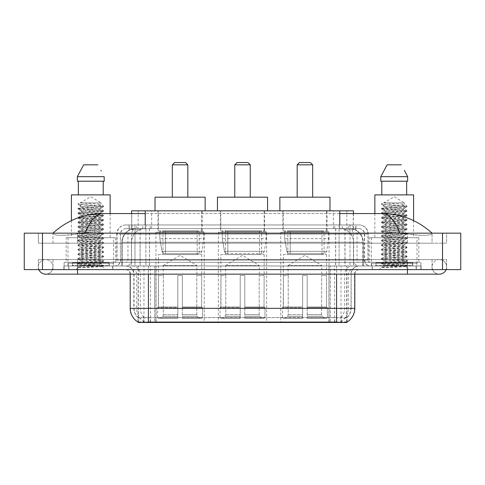 <?xml version="1.0" encoding="UTF-8"?>
<svg xmlns="http://www.w3.org/2000/svg" width="485" height="485" viewBox="0 0 485 485"><rect width="100%" height="100%" fill="white"/><g stroke="black" fill="none" stroke-linecap="round" stroke-linejoin="round"><path stroke-width="0.36" stroke-dasharray="2.42 1.82" d="M266.647 232.248L218.353 232.248L266.647 232.248L266.647 322.464L218.353 322.464L266.647 322.464M218.353 232.248L218.353 322.464M329.072 232.248L280.773 232.248L329.072 232.248L329.072 322.464L280.773 322.464L329.072 322.464M280.773 232.248L280.773 322.464M204.227 232.248L155.927 232.248L204.227 232.248L204.227 322.464L155.927 322.464L204.227 322.464M155.927 232.248L155.927 322.464M349.115 228.605L344.677 228.605L351.486 228.768C353.201 229.278 353.783 229.605 353.232 229.744L346.805 229.744L343.144 228.962L335.596 228.623L149.404 228.623L141.856 228.962L138.195 229.744L131.768 229.744L131.562 213.57M353.438 210.836L131.562 210.836M350.703 228.659A13.671 13.671 0 0 1 363.144 242.27L363.144 265.968L121.856 265.968L363.144 265.968M131.562 229.654L134.297 228.659L140.323 228.605L135.885 228.605M134.297 228.659A13.671 13.671 0 0 0 121.856 242.27L122.135 265.968M138.158 322.464L346.842 322.464M138.158 322.143L138.158 265.968L346.842 265.968L138.158 265.968M202.178 210.836L157.977 210.836L202.178 210.836L202.178 232.248L157.977 232.248L202.178 232.248M157.977 210.836L157.977 232.248M327.023 210.836L282.822 210.836L327.023 210.836L327.023 232.248L282.822 232.248L327.023 232.248M282.822 210.836L282.822 232.248M264.598 210.836L220.402 210.836L264.598 210.836L264.598 232.248L220.402 232.248L264.598 232.248M220.402 210.836L220.402 232.248M353.438 213.57L353.232 229.744L353.232 210.836M140.323 228.605L344.677 228.605M407.442 269.611L407.442 259.584L407.442 269.611L407.442 259.584L77.558 259.584L439.337 259.584A7.293 7.293 0 0 1 446.091 269.611A7.293 7.293 0 0 0 446.624 266.877A7.293 7.293 0 0 1 446.091 269.611A7.293 7.293 0 0 0 439.337 259.584A7.293 7.293 0 0 0 432.044 266.877A7.293 7.293 0 0 1 439.337 259.584L407.442 259.584L446.624 259.584L446.624 269.611L52.956 269.611L446.624 269.611L446.624 259.584L38.376 259.584L38.376 269.611L407.442 269.611L38.376 269.611L38.376 259.584L407.442 259.584L407.442 274.164L407.442 266.877L407.442 274.164L77.558 274.164L77.558 259.584L52.956 259.584L77.558 259.584L77.558 274.164L77.558 265.968L421.107 265.968L421.107 269.611L421.107 265.968L63.893 265.968L63.893 269.611L63.893 265.968L77.558 265.968L77.558 269.611L77.558 259.584L77.558 269.611M77.558 274.164L45.663 274.164A7.293 7.293 0 0 0 52.956 266.877A7.293 7.293 0 0 0 45.663 259.584A7.293 7.293 0 0 0 38.909 269.611A7.293 7.293 0 0 1 38.376 266.877A7.293 7.293 0 0 0 38.909 269.611M45.663 274.164A7.293 7.293 0 0 0 52.956 266.877A7.293 7.293 0 0 1 45.663 274.164A7.293 7.293 0 0 0 52.956 266.877A7.293 7.293 0 0 0 45.663 259.584A7.293 7.293 0 0 0 38.376 266.877M407.442 274.164L439.337 274.164A7.293 7.293 0 0 1 432.044 266.877A7.293 7.293 0 0 0 439.337 274.164A7.293 7.293 0 0 1 432.044 266.877M417.009 237.717L371.443 237.717L417.009 237.717L417.009 265.968L371.443 265.968L417.009 265.968M371.443 237.717L371.443 265.968M113.557 237.717L67.991 237.717L113.557 237.717L113.557 265.968L67.991 265.968L113.557 265.968M67.991 237.717L67.991 265.968M135.588 228.605L349.582 228.605L135.588 228.605A13.671 13.671 0 0 0 121.917 242.27L140.141 242.27L140.141 265.968L121.917 265.968L363.253 265.968L140.141 265.968M349.582 228.605A13.671 13.671 0 0 1 363.253 242.27L363.253 265.968M339.773 213.57L145.227 213.57M432.044 233.158C417.773 220.275 401.198 213.739 382.319 213.57L102.681 213.57C83.875 213.715 67.294 220.245 52.956 233.158L52.956 233.57C54.411 235.758 62.607 235.862 77.558 233.885L85.069 233.158L399.931 233.158L407.442 233.885C420.483 236.237 432.438 235.383 432.044 233.57L432.044 233.158L432.044 233.57C430.589 235.758 422.393 235.862 407.442 233.885L399.931 233.158L85.069 233.158L77.558 233.885C64.517 236.237 52.562 235.383 52.956 233.57L52.956 233.158M460.75 233.158L460.75 269.611L24.25 269.611L24.25 233.158L460.75 233.158M77.558 233.158L407.442 233.158L77.558 233.158L77.558 243.185L446.624 243.185L446.624 233.158L407.442 233.158L446.624 233.158L446.624 243.185L38.376 243.185L38.376 233.158L38.376 243.185L407.442 243.185L52.956 243.185L77.558 243.185L77.558 233.158M432.044 259.584L432.044 269.611L432.044 259.584M52.956 259.584L52.956 269.611L52.956 259.584M432.044 243.185L407.442 243.185L432.044 243.185L432.044 233.57L432.044 243.185M52.956 243.185L52.956 233.57L52.956 243.185M382.319 213.57C388.831 213.764 394.705 220.293 399.931 233.158M85.069 233.158C90.295 220.293 96.169 213.764 102.681 213.57M112.872 265.968L68.676 265.968L112.872 265.968L112.872 269.611L68.676 269.611L112.872 269.611M68.676 265.968L68.676 269.611M416.324 265.968L372.128 265.968L416.324 265.968L416.324 269.611L372.128 269.611L416.324 269.611M372.128 265.968L372.128 269.611M113.326 263.234L68.221 263.234L113.326 263.234L113.326 265.968L68.221 265.968L113.326 265.968M68.221 263.234L68.221 265.968M416.779 263.234L371.674 263.234L416.779 263.234L416.779 265.968L371.674 265.968L416.779 265.968M371.674 263.234L371.674 265.968M148.41 317.626L336.59 317.626C342.295 318.299 345.744 318.299 346.933 317.626A12.301 12.301 0 0 0 351.17 308.339L154.679 308.339L154.679 322.052C149.453 322.325 145.93 322.264 144.118 321.87L137.934 321.919L138.067 317.626C139.25 318.299 142.693 318.299 148.41 317.626L148.41 274.164L133.83 274.164L354.814 274.164A4.559 4.559 0 0 1 359.373 269.611L125.627 269.611L359.373 269.611M354.814 308.339L354.535 308.339A15.944 15.708 90 0 1 347.066 321.919L340.882 321.87C339.082 322.264 335.559 322.325 330.321 322.052L330.321 308.339L130.465 308.339A15.944 15.708 -90 0 0 137.934 321.919L138.067 322.095M347.066 321.919L347.066 317.36A12.301 12.113 90 0 0 350.946 308.339L351.17 274.164A8.203 8.203 0 0 1 359.373 265.968L125.627 265.968L359.373 265.968M138.067 317.626A12.301 12.301 0 0 1 133.83 308.339L133.83 274.164C133.345 269.187 130.611 266.453 125.627 265.968M375.772 265.968L412.68 265.968L375.772 265.968L375.772 263.234L412.68 263.234L375.772 263.234M412.68 265.968L412.68 263.234M72.32 265.968L109.228 265.968L72.32 265.968L72.32 263.234L109.228 263.234L72.32 263.234M109.228 265.968L109.228 263.234M420.883 265.968L64.117 265.968L420.883 265.968L420.883 269.611L64.117 269.611L420.883 269.611L420.883 262.318L64.117 262.318L420.883 262.318L420.883 265.968M330.321 322.052L154.679 322.052M347.066 317.36L340.882 317.287C339.082 317.875 335.565 317.966 330.321 317.56L154.679 317.56C149.447 317.966 145.924 317.875 144.118 317.287L137.934 317.366A12.301 12.113 -90 0 1 134.054 308.339L351.17 308.339L351.17 274.164L130.186 274.164L154.679 274.164L154.679 269.611M64.117 269.611L64.117 265.968L64.117 269.611M129.046 224.955L355.954 224.955L129.046 224.955L129.046 228.605L355.954 228.605L129.046 228.605M359.142 228.605L125.857 228.605L359.142 228.605A5.468 5.468 0 0 1 364.611 234.073L364.611 260.045L116.746 260.045A2.279 2.279 0 0 1 114.466 262.318L370.534 262.318L114.466 262.318M125.857 224.955L359.142 224.955L125.857 224.955A9.112 9.112 0 0 0 116.746 234.073L364.611 234.073L120.389 234.073L120.389 260.045A5.923 5.923 0 0 1 114.466 265.968L370.534 265.968L114.466 265.968M359.142 224.955A9.112 9.112 0 0 1 368.254 234.073L368.254 260.045L339.106 260.045L339.106 262.318M412.45 262.318L376.002 262.318L412.45 262.318L412.45 265.968L376.002 265.968L412.45 265.968M376.002 262.318L376.002 265.968M108.998 262.318L72.55 262.318L108.998 262.318L108.998 265.968L72.55 265.968L108.998 265.968M72.55 262.318L72.55 265.968M64.117 262.318L64.117 265.968L64.117 262.318M82.941 267.52L103.481 265.974L102.499 266.544L105.627 269.611L75.915 269.611L80.474 265.052C79.516 265.568 102.978 266.047 102.517 266.495C103.317 266.853 90.519 267.205 82.941 267.52L78.133 267.52C80.255 266.768 84.469 265.95 90.774 265.052L80.474 265.052C79.843 264.295 101.704 263.537 101.074 262.773C101.704 262.015 79.843 261.257 80.474 260.5C79.843 259.742 101.704 258.978 101.074 258.22C101.704 257.462 79.843 256.698 80.474 255.941C79.843 255.183 101.704 254.419 101.074 253.661C101.704 252.903 79.843 252.145 80.474 251.388C79.843 250.624 101.704 249.866 101.074 249.108C101.704 248.35 79.843 247.586 80.474 246.829C79.843 246.071 101.704 245.307 101.074 244.549C101.704 243.791 79.843 243.027 80.474 242.27C79.843 241.512 101.704 240.754 101.074 239.996C101.704 239.238 79.843 238.474 80.474 237.717C79.843 236.959 101.704 236.195 101.074 235.437C101.704 234.679 79.843 233.915 80.474 233.158C79.843 232.4 101.704 231.642 101.074 230.884C101.704 230.12 79.843 229.363 80.474 228.605C79.843 227.847 101.704 227.083 101.074 226.325C101.704 225.567 79.843 224.804 80.474 224.046C79.843 223.288 101.704 222.524 101.074 221.766C101.704 221.008 79.843 220.251 80.474 219.493C79.843 218.735 101.704 217.971 101.074 217.213C101.704 216.456 79.843 215.692 80.474 214.934C79.843 214.176 101.704 213.412 101.074 212.654C101.704 211.896 79.843 211.139 80.474 210.375C79.843 209.617 101.704 208.859 101.074 208.101C101.704 207.344 79.843 206.58 80.474 205.822L80.474 202.9L101.074 202.9L90.774 196.71L80.474 202.9L101.074 202.9L101.001 204.603L103.481 206.04L78.006 203.827L78.006 204.397L80.474 205.822L80.54 206.883L78.061 208.32L103.481 206.04M103.481 265.974L78.006 263.628L103.541 261.354L78.006 259.075L103.541 256.795L78.006 254.516L103.541 252.236L78.006 249.963L103.541 247.683L78.006 245.404L103.541 243.124L78.006 240.851L103.541 238.571L78.006 236.292L103.541 234.012L78.006 231.733L103.481 229.52L78.006 227.18L103.481 224.961L78.006 222.621L103.481 220.408L78.006 218.068L103.481 215.849L78.006 213.509L103.481 211.296L78.006 208.956L103.481 206.737L101.001 208.18L101.074 209.241L103.481 210.599L78.061 208.32M103.481 211.296L101.074 212.654L101.074 213.794C101.704 213.036 79.843 212.272 80.474 211.515C79.843 210.757 101.704 209.999 101.074 209.241C101.704 208.483 79.843 207.719 80.474 206.962C79.843 206.204 101.704 205.44 101.074 204.682C101.614 204.094 88.094 203.476 82.723 202.9L80.474 202.403L78.006 203.827M103.481 206.737L78.061 204.458L80.474 205.822M103.481 215.849L101.074 217.213L101.074 218.353C101.704 217.595 79.843 216.831 80.474 216.074C79.843 215.316 101.704 214.552 101.074 213.794L103.481 215.158L78.006 212.939L103.481 210.599M78.061 209.017L80.54 210.46L80.474 211.515L78.061 212.879M103.481 220.408L101.074 221.766L101.074 222.906C101.704 222.148 79.843 221.39 80.474 220.626C79.843 219.869 101.704 219.111 101.074 218.353L103.481 219.711L78.006 217.498L103.481 215.158M78.061 213.576L80.54 215.013L80.474 216.074L78.061 217.432M103.481 224.961L101.074 226.325L101.074 227.465C101.704 226.707 79.843 225.943 80.474 225.185C79.843 224.428 101.704 223.664 101.074 222.906L103.481 224.27L78.006 222.051L103.481 219.711M78.061 218.129L80.54 219.572L80.474 220.626L78.061 221.991M103.481 229.52L101.074 230.884L101.074 232.018C101.704 231.26 79.843 230.502 80.474 229.744C79.843 228.987 101.704 228.223 101.074 227.465L103.481 228.823L78.006 226.61L103.481 224.27M78.061 222.688L80.54 224.125L80.474 225.185L78.061 226.55M103.481 234.079L101.074 235.437L101.074 236.577C101.704 235.819 79.843 235.055 80.474 234.297C79.843 233.54 101.704 232.776 101.074 232.018L103.481 233.382L78.006 231.163L103.481 228.823M78.061 227.241L80.54 228.684L80.474 229.744L78.061 231.102M103.481 238.632L101.074 239.996L101.074 241.136C101.704 240.372 79.843 239.614 80.474 238.856C79.843 238.099 101.704 237.335 101.074 236.577L103.481 237.935L78.006 235.722L103.481 233.382M78.061 231.8L80.54 233.237L80.474 234.297L78.061 235.661M103.481 243.191L101.074 244.549L101.074 245.689C101.704 244.931 79.843 244.167 80.474 243.409C79.843 242.652 101.704 241.894 101.074 241.136L103.481 242.494L78.006 240.281L103.481 237.935M78.061 236.353L80.54 237.795L80.474 238.856L78.061 240.214M103.481 247.744L101.074 249.108L101.074 250.248C101.704 249.49 79.843 248.726 80.474 247.968C79.843 247.211 101.704 246.447 101.074 245.689L103.481 247.053L78.006 244.834L103.481 242.494M78.061 240.912L80.54 242.348L80.474 243.409L78.061 244.773M103.481 252.303L101.074 253.661L101.074 254.801C101.704 254.043 79.843 253.285 80.474 252.521C79.843 251.763 101.704 251.006 101.074 250.248L103.481 251.606L78.006 249.393L103.481 247.053M78.061 245.471L80.54 246.907L80.474 247.968L78.061 249.326M103.481 256.856L101.074 258.22L101.074 259.36C101.704 258.602 79.843 257.838 80.474 257.08C79.843 256.322 101.704 255.559 101.074 254.801L103.481 256.165L78.006 253.946L103.481 251.606M78.061 250.024L80.54 251.466L80.474 252.521L78.061 253.885M103.481 261.415L101.074 262.773L101.074 263.913C101.704 263.155 79.843 262.397 80.474 261.639C79.843 260.881 101.704 260.118 101.074 259.36L103.481 260.718L78.006 258.505L103.481 256.165M78.061 254.583L80.54 256.019L80.474 257.08L78.061 258.438M90.774 265.052C97.03 264.677 100.462 264.295 101.074 263.913L103.481 265.277L78.006 263.058L103.481 260.718M78.061 259.135L80.54 260.578L80.474 261.639L78.061 262.997M68.9 265.968L112.641 265.968L68.9 265.968L68.9 269.611L112.641 269.611L68.9 269.611M112.641 265.968L112.641 269.611M109.452 265.968L72.089 265.968L109.452 265.968A0.455 0.455 0 0 1 108.998 265.507L72.55 265.507L108.998 265.507L108.998 262.773A0.455 0.455 0 0 1 109.452 262.318L72.089 262.318L109.452 262.318M72.089 265.968A0.455 0.455 0 0 0 72.55 265.507L72.55 262.773A0.455 0.455 0 0 0 72.089 262.318M66.166 237.717L115.375 237.717L66.166 237.717L66.166 262.318L115.375 262.318L66.166 262.318M115.375 237.717L115.375 262.318M71.41 220.614L71.41 237.717L110.137 237.717L71.41 237.717M110.137 213.57L110.137 237.717M75.915 269.611L105.627 269.611M80.474 265.052L78.061 263.694M78.346 181.214L104.196 181.214L103.202 181.214L104.196 181.214L104.196 176.661L77.351 176.661L77.351 181.214L78.346 181.214L78.346 194.885L103.202 194.885L78.346 194.885M83.656 164.815L97.885 164.815M100.953 170.344L101.316 171.035M71.41 194.885L110.137 194.885M78.133 267.52L103.481 265.277M80.474 202.9L80.474 202.403M386.399 267.52L406.939 265.974L405.951 266.544L409.085 269.611L379.373 269.611L383.926 265.052C382.968 265.568 406.436 266.047 405.969 266.495C406.769 266.853 393.972 267.205 386.399 267.52L381.586 267.52C383.708 266.768 387.921 265.95 394.226 265.052L383.926 265.052C383.296 264.295 405.157 263.537 404.526 262.773C405.157 262.015 383.296 261.257 383.926 260.5C383.296 259.742 405.157 258.978 404.526 258.22C405.157 257.462 383.296 256.698 383.926 255.941C383.296 255.183 405.157 254.419 404.526 253.661C405.157 252.903 383.296 252.145 383.926 251.388C383.296 250.624 405.157 249.866 404.526 249.108C405.157 248.35 383.296 247.586 383.926 246.829C383.296 246.071 405.157 245.307 404.526 244.549C405.157 243.791 383.296 243.027 383.926 242.27C383.296 241.512 405.157 240.754 404.526 239.996C405.157 239.238 383.296 238.474 383.926 237.717C383.296 236.959 405.157 236.195 404.526 235.437C405.157 234.679 383.296 233.915 383.926 233.158C383.296 232.4 405.157 231.642 404.526 230.884C405.157 230.12 383.296 229.363 383.926 228.605C383.296 227.847 405.157 227.083 404.526 226.325C405.157 225.567 383.296 224.804 383.926 224.046C383.296 223.288 405.157 222.524 404.526 221.766C405.157 221.008 383.296 220.251 383.926 219.493C383.296 218.735 405.157 217.971 404.526 217.213C405.157 216.456 383.296 215.692 383.926 214.934C383.296 214.176 405.157 213.412 404.526 212.654C405.157 211.896 383.296 211.139 383.926 210.375C383.296 209.617 405.157 208.859 404.526 208.101C405.157 207.344 383.296 206.58 383.926 205.822L383.926 202.9L404.526 202.9L394.226 196.71L383.926 202.9L404.526 202.9L404.46 204.603L406.939 206.04L381.459 203.827L381.459 204.397L383.926 205.822L383.999 206.883L381.519 208.32L406.939 206.04M406.939 265.974L381.459 263.628L406.994 261.354L381.459 259.075L406.994 256.795L381.459 254.516L406.994 252.236L381.459 249.963L406.994 247.683L381.459 245.404L406.994 243.124L381.459 240.851L406.994 238.571L381.459 236.292L406.939 234.079L381.459 231.733L406.939 229.52L381.459 227.18L406.939 224.961L381.459 222.621L406.939 220.408L381.459 218.068L406.939 215.849L381.459 213.509L406.939 211.296L381.459 208.956L406.939 206.737L404.46 208.18L404.526 209.241L406.939 210.599L381.519 208.32M406.939 211.296L404.526 212.654L404.526 213.794C405.157 213.036 383.296 212.272 383.926 211.515C383.296 210.757 405.157 209.999 404.526 209.241C405.157 208.483 383.296 207.719 383.926 206.962C383.296 206.204 405.157 205.44 404.526 204.682C405.072 204.094 391.547 203.476 386.181 202.9L383.926 202.403L381.459 203.827M406.939 206.737L381.519 204.458L383.926 205.822M406.939 215.849L404.526 217.213L404.526 218.353C405.157 217.595 383.296 216.831 383.926 216.074C383.296 215.316 405.157 214.552 404.526 213.794L406.939 215.158L381.459 212.939L406.939 210.599M381.519 209.017L383.999 210.46L383.926 211.515L381.519 212.879M406.939 220.408L404.526 221.766L404.526 222.906C405.157 222.148 383.296 221.39 383.926 220.626C383.296 219.869 405.157 219.111 404.526 218.353L406.939 219.711L381.459 217.498L406.939 215.158M381.519 213.576L383.999 215.013L383.926 216.074L381.519 217.432M406.939 224.961L404.526 226.325L404.526 227.465C405.157 226.707 383.296 225.943 383.926 225.185C383.296 224.428 405.157 223.664 404.526 222.906L406.939 224.27L381.459 222.051L406.939 219.711M381.519 218.129L383.999 219.572L383.926 220.626L381.519 221.991M406.939 229.52L404.526 230.884L404.526 232.018C405.157 231.26 383.296 230.502 383.926 229.744C383.296 228.987 405.157 228.223 404.526 227.465L406.939 228.823L381.459 226.61L406.939 224.27M381.519 222.688L383.999 224.125L383.926 225.185L381.519 226.55M406.939 234.079L404.526 235.437L404.526 236.577C405.157 235.819 383.296 235.055 383.926 234.297C383.296 233.54 405.157 232.776 404.526 232.018L406.939 233.382L381.459 231.163L406.939 228.823M381.519 227.241L383.999 228.684L383.926 229.744L381.519 231.102M406.939 238.632L404.526 239.996L404.526 241.136C405.157 240.372 383.296 239.614 383.926 238.856C383.296 238.099 405.157 237.335 404.526 236.577L406.939 237.935L381.459 235.722L406.939 233.382M381.519 231.8L383.999 233.237L383.926 234.297L381.519 235.661M406.939 243.191L404.526 244.549L404.526 245.689C405.157 244.931 383.296 244.167 383.926 243.409C383.296 242.652 405.157 241.894 404.526 241.136L406.939 242.494L381.459 240.281L406.939 237.935M381.519 236.353L383.999 237.795L383.926 238.856L381.519 240.214M406.939 247.744L404.526 249.108L404.526 250.248C405.157 249.49 383.296 248.726 383.926 247.968C383.296 247.211 405.157 246.447 404.526 245.689L406.939 247.053L381.459 244.834L406.939 242.494M381.519 240.912L383.999 242.348L383.926 243.409L381.519 244.773M406.939 252.303L404.526 253.661L404.526 254.801C405.157 254.043 383.296 253.285 383.926 252.521C383.296 251.763 405.157 251.006 404.526 250.248L406.939 251.606L381.459 249.393L406.939 247.053M381.519 245.471L383.999 246.907L383.926 247.968L381.519 249.326M406.939 256.856L404.526 258.22L404.526 259.36C405.157 258.602 383.296 257.838 383.926 257.08C383.296 256.322 405.157 255.559 404.526 254.801L406.939 256.165L381.459 253.946L406.939 251.606M381.519 250.024L383.999 251.466L383.926 252.521L381.519 253.885M406.939 261.415L404.526 262.773L404.526 263.913C405.157 263.155 383.296 262.397 383.926 261.639C383.296 260.881 405.157 260.118 404.526 259.36L406.939 260.718L381.459 258.505L406.939 256.165M381.519 254.583L383.999 256.019L383.926 257.08L381.519 258.438M394.226 265.052C400.483 264.677 403.914 264.295 404.526 263.913L406.939 265.277L381.459 263.058L406.939 260.718M381.519 259.135L383.999 260.578L383.926 261.639L381.519 262.997M372.359 265.968L416.1 265.968L372.359 265.968L372.359 269.611L416.1 269.611L372.359 269.611M416.1 265.968L416.1 269.611M412.911 265.968L375.548 265.968L412.911 265.968A0.455 0.455 0 0 1 412.45 265.507L376.002 265.507L412.45 265.507L412.45 262.773A0.455 0.455 0 0 1 412.911 262.318L375.548 262.318L412.911 262.318M375.548 265.968A0.455 0.455 0 0 0 376.002 265.507L376.002 262.773A0.455 0.455 0 0 0 375.548 262.318M369.625 237.717L418.834 237.717L369.625 237.717L369.625 262.318L418.834 262.318L369.625 262.318M418.834 237.717L418.834 262.318M374.863 213.57L374.863 237.717L413.59 237.717L374.863 237.717M413.59 220.614L413.59 237.717M379.373 269.611L409.085 269.611M383.926 265.052L381.519 263.694M381.798 181.214L406.654 181.214L406.654 194.885L381.798 194.885L406.654 194.885L381.798 194.885L381.798 181.214L380.804 181.214L407.649 181.214L380.804 181.214L380.804 176.661L407.649 176.661M387.115 164.815L401.344 164.815M404.411 170.344L404.769 171.035M381.798 194.885L406.654 194.885M374.863 194.885L413.59 194.885M406.654 181.214L407.649 181.214M381.586 267.52L406.939 265.277M383.926 202.9L383.926 202.403M172.333 197.165L187.822 197.165L172.333 197.165M163.221 275.535L163.221 265.507L196.934 265.507L180.081 255.383L163.221 265.507L196.934 265.507L196.934 275.535M196.783 314.686L196.783 275.535L196.783 314.686L197.456 316.299L199.535 318.366L182.354 318.366L201.645 318.366L182.354 318.366L182.354 317.451L202.56 317.451L182.354 317.451L182.354 307.702L202.56 307.702L182.354 307.702L182.354 306.975L201.827 306.975L182.354 306.975L182.354 318.366L201.645 318.366L202.56 317.451L202.56 307.702L201.602 306.975L201.718 275.535L201.602 306.975L202.56 307.702L202.56 317.451L201.645 318.366L199.535 318.366L197.456 316.299L196.783 314.686L182.354 314.686L182.354 318.366L182.354 275.535L182.354 314.686L196.783 314.686M177.801 275.535L182.354 275.535L177.801 275.535L177.801 306.975L158.553 306.975L177.801 306.975L177.801 275.535L177.801 314.686L177.801 275.535L182.354 275.535L182.354 306.975L182.354 275.535L177.801 275.535M163.372 275.535L163.372 314.686L162.699 316.299L160.62 318.366L177.801 318.366L177.801 314.686L177.801 318.366L158.51 318.366L177.801 318.366L177.801 317.451L177.801 318.366L158.51 318.366L157.595 317.451L177.801 317.451L157.595 317.451L157.595 307.702L177.801 307.702L177.801 317.451L177.801 307.702L157.595 307.702L158.328 306.975L177.801 306.975L177.801 307.702L177.801 306.975L158.328 306.975L158.553 275.535L158.553 306.975L157.595 307.702L157.595 317.451L158.51 318.366L160.62 318.366L162.699 316.299L163.372 314.686L163.372 275.535L158.437 275.535L163.372 275.535M158.437 254.576L201.718 254.576L158.437 254.576L158.437 275.535M201.718 254.576L201.718 275.535M162.99 230.884L197.165 230.884L162.99 230.884L162.99 254.576L197.165 254.576L162.99 254.576M197.165 230.884L197.165 254.576M158.437 210.836L201.718 210.836L158.437 210.836L158.437 230.884L201.718 230.884L158.437 230.884M201.718 210.836L201.718 230.884M205.137 210.836L155.018 210.836L205.137 210.836M155.018 197.165L205.137 197.165M201.602 275.535L196.783 275.535L201.602 275.535M172.333 164.815L187.822 164.815M174.612 162.536L185.543 162.536M203.773 231.339L159.832 231.339L203.773 231.339L203.773 238.626L159.832 238.626L159.832 231.339L159.832 238.626L162.026 251.321C162.566 252.885 163.7 253.667 165.415 253.661L199.214 253.661L165.415 253.661L165.421 231.339L165.415 253.661C163.706 253.673 162.572 252.891 162.026 251.321L159.832 238.626L203.773 238.626L201.924 251.321L162.026 251.321L201.924 251.321C200.748 253.297 199.844 254.073 199.22 253.661L199.214 231.339L165.421 231.339L199.214 231.339M234.752 197.165L250.248 197.165L234.752 197.165M225.64 275.535L225.64 265.507L259.36 265.507L242.5 255.383L225.64 265.507L259.36 265.507L259.36 275.535M259.202 314.686L259.202 275.535L259.202 314.686L259.875 316.299L261.961 318.366L244.779 318.366L264.07 318.366L244.779 318.366L244.779 317.451L264.986 317.451L244.779 317.451L244.779 307.702L264.986 307.702L244.779 307.702L244.779 306.975L264.252 306.975L244.779 306.975L244.779 318.366L264.07 318.366L264.986 317.451L264.986 307.702L264.022 306.975L264.143 275.535L264.022 306.975L264.986 307.702L264.986 317.451L264.07 318.366L261.961 318.366L259.875 316.299L259.202 314.686L244.779 314.686L244.779 318.366L244.779 275.535L244.779 314.686L259.202 314.686M240.22 275.535L244.779 275.535L240.22 275.535L240.22 306.975L220.978 306.975L240.22 306.975L240.22 275.535L240.22 314.686L240.22 275.535L244.779 275.535L244.779 306.975L244.779 275.535L240.22 275.535M225.798 275.535L225.798 314.686L225.125 316.299L223.039 318.366L240.22 318.366L240.22 314.686L240.22 318.366L220.93 318.366L240.22 318.366L240.22 317.451L240.22 318.366L220.93 318.366L220.014 317.451L240.22 317.451L220.014 317.451L220.014 307.702L240.22 307.702L240.22 317.451L240.22 307.702L220.014 307.702L220.748 306.975L240.22 306.975L240.22 307.702L240.22 306.975L220.748 306.975L220.978 275.535L220.978 306.975L220.014 307.702L220.014 317.451L220.93 318.366L223.039 318.366L225.125 316.299L225.798 314.686L225.798 275.535L220.857 275.535L225.798 275.535M220.857 254.576L264.143 254.576L220.857 254.576L220.857 275.535M264.143 254.576L264.143 275.535M225.416 230.884L259.584 230.884L225.416 230.884L225.416 254.576L259.584 254.576L225.416 254.576M259.584 230.884L259.584 254.576M220.857 210.836L264.143 210.836L220.857 210.836L220.857 230.884L264.143 230.884L220.857 230.884M264.143 210.836L264.143 230.884M267.562 210.836L217.438 210.836L267.562 210.836M217.438 197.165L267.562 197.165M264.022 275.535L259.202 275.535L264.022 275.535M234.752 164.815L250.248 164.815M237.032 162.536L247.968 162.536M266.192 231.339L222.251 231.339L266.192 231.339L266.192 238.626L222.251 238.626L222.251 231.339L222.251 238.626L224.446 251.321C224.991 252.885 226.119 253.667 227.841 253.661L261.639 253.661L227.841 253.661L227.841 231.339L227.841 253.661C226.125 253.673 224.998 252.891 224.446 251.321L222.251 238.626L266.192 238.626L264.349 251.321L224.446 251.321L264.349 251.321C263.167 253.297 262.27 254.073 261.639 253.661L261.639 231.339L227.841 231.339L261.639 231.339M297.178 197.165L312.667 197.165L297.178 197.165M288.066 275.535L288.066 265.507L321.779 265.507L304.919 255.383L288.066 265.507L321.779 265.507L321.779 275.535M321.628 314.686L321.628 275.535L321.628 314.686L322.301 316.299L324.38 318.366L307.199 318.366L326.49 318.366L307.199 318.366L307.199 317.451L327.405 317.451L307.199 317.451L307.199 307.702L327.405 307.702L307.199 307.702L307.199 306.975L326.672 306.975L307.199 306.975L307.199 318.366L326.49 318.366L327.405 317.451L327.405 307.702L326.447 306.975L326.563 275.535L326.447 306.975L327.405 307.702L327.405 317.451L326.49 318.366L324.38 318.366L322.301 316.299L321.628 314.686L307.199 314.686L307.199 318.366L307.199 275.535L307.199 314.686L321.628 314.686M302.646 275.535L307.199 275.535L302.646 275.535L302.646 306.975L283.398 306.975L302.646 306.975L302.646 275.535L302.646 314.686L302.646 275.535L307.199 275.535L307.199 306.975L307.199 275.535L302.646 275.535M288.217 275.535L288.217 314.686L287.544 316.299L285.465 318.366L302.646 318.366L302.646 314.686L302.646 318.366L283.355 318.366L302.646 318.366L302.646 317.451L302.646 318.366L283.355 318.366L282.44 317.451L302.646 317.451L282.44 317.451L282.44 307.702L302.646 307.702L302.646 317.451L302.646 307.702L282.44 307.702L283.173 306.975L302.646 306.975L302.646 307.702L302.646 306.975L283.173 306.975L283.398 275.535L283.398 306.975L282.44 307.702L282.44 317.451L283.355 318.366L285.465 318.366L287.544 316.299L288.217 314.686L288.217 275.535L283.282 275.535L288.217 275.535M283.282 254.576L326.563 254.576L283.282 254.576L283.282 275.535M326.563 254.576L326.563 275.535M287.835 230.884L322.01 230.884L287.835 230.884L287.835 254.576L322.01 254.576L287.835 254.576M322.01 230.884L322.01 254.576M283.282 210.836L326.563 210.836L283.282 210.836L283.282 230.884L326.563 230.884L283.282 230.884M326.563 210.836L326.563 230.884M329.982 210.836L279.863 210.836L329.982 210.836M279.863 197.165L329.982 197.165M326.447 275.535L321.628 275.535L326.447 275.535M297.178 164.815L312.667 164.815M299.457 162.536L310.388 162.536M328.618 231.339L284.671 231.339L328.618 231.339L328.618 238.626L284.671 238.626L284.671 231.339L284.671 238.626L286.871 251.321C287.411 252.885 288.545 253.667 290.26 253.661L324.059 253.661L290.26 253.661L290.266 231.339L290.26 253.661C288.545 253.673 287.417 252.891 286.871 251.321L284.671 238.626L328.618 238.626L326.769 251.321L286.871 251.321L326.769 251.321C325.593 253.297 324.689 254.073 324.065 253.661L324.059 231.339L290.266 231.339L324.059 231.339M165.415 253.661L199.22 253.661L165.415 253.661M290.26 253.661L324.065 253.661L290.26 253.661M131.768 229.744L131.768 210.836M133.514 228.768A13.671 13.459 -90 0 0 122.135 242.27L363.144 242.27L344.92 242.27L344.92 265.968M362.865 265.968L362.865 242.27A13.671 13.459 90 0 0 351.486 228.768M140.08 228.605L140.08 242.27L121.856 242.27L121.856 265.968M138.346 322.464L138.346 265.968M335.596 228.623L335.596 265.968M343.144 228.962A13.671 13.459 90 0 1 353.547 242.27L353.547 265.968M149.404 228.623L149.404 265.968M141.856 228.962A13.671 13.459 -90 0 0 131.453 242.27L131.453 265.968M344.92 228.605L344.92 242.27L140.08 242.27L140.08 265.968M156.085 322.464L156.085 265.968M143.972 322.464L143.972 265.968M328.915 322.464L328.915 265.968M341.028 322.464L341.028 265.968M346.654 322.464L346.654 265.968M334.541 322.016L334.541 265.968M150.459 322.016L150.459 265.968M145.227 228.635L145.227 224.955M138.195 229.744L138.195 210.836M151.653 228.635L151.653 210.836M333.347 228.635L333.347 210.836M346.805 229.744L346.805 210.836M339.773 228.635L339.773 224.955M135.654 228.605A13.671 13.459 -90 0 0 122.196 242.27L121.917 265.968M345.023 228.605L345.023 242.27L363.253 242.27L362.974 265.968M140.141 228.605L140.141 242.27L345.023 242.27L345.023 265.968M442.526 233.158L442.526 269.611M42.474 233.158L42.474 269.611M407.442 243.185L407.442 233.158L407.442 243.185M77.558 243.185L77.558 233.885L77.558 243.185M349.515 228.605A13.671 13.459 -90 0 1 362.974 242.27L353.656 242.27L353.656 265.968M340.191 228.605A13.671 13.459 90 0 1 353.656 242.27L335.705 242.27L335.705 265.968M335.705 228.605L335.705 242.27L149.465 242.27L149.465 265.968M149.465 228.605L149.465 242.27L131.514 242.27L131.514 265.968M144.973 228.605A13.671 13.459 90 0 0 131.514 242.27L122.196 242.27L122.196 265.968M150.235 322.016L150.235 317.511M340.882 321.87A15.944 15.708 90 0 0 348.272 308.339L330.321 308.339L330.321 274.164L350.946 274.164A8.203 8.075 -90 0 1 359.027 265.968M336.59 269.611L336.59 274.164L148.41 274.164L148.41 269.611M354.814 274.164L336.59 274.164L336.59 317.626M125.973 269.611A4.559 4.486 90 0 1 130.465 274.164L130.186 308.339M132.241 269.611A4.559 4.486 90 0 1 136.728 274.164L136.728 308.339A15.944 15.708 -90 0 0 144.118 321.87M359.027 269.611A4.559 4.486 -90 0 0 354.535 274.164L354.535 308.339L348.272 308.339L348.272 274.164A4.559 4.486 -90 0 1 352.759 269.611M144.118 317.287A12.301 12.113 -90 0 1 140.317 308.339L154.679 308.339L154.679 317.56M330.321 317.56L330.321 269.611M340.882 317.287A12.301 12.113 90 0 0 344.683 308.339L344.683 274.164A8.203 8.075 -90 0 1 352.759 265.968M132.241 265.968A8.203 8.075 90 0 1 140.317 274.164L140.317 308.339L134.054 308.339L134.054 274.164A8.203 8.075 90 0 0 125.973 265.968M407.212 269.611L407.212 265.968L407.212 269.611M77.788 269.611L77.788 265.968L77.788 269.611M154.679 265.968L154.679 308.339L154.679 274.164L330.321 274.164L330.321 265.968M148.41 265.968L148.41 274.164M336.59 265.968L336.59 274.164M329.145 322.016L329.145 317.511M155.855 322.016L155.855 317.511M341.258 321.804L341.258 317.19M346.884 321.804L346.884 317.19M143.742 321.804L143.742 317.19M138.116 321.804L138.116 317.19M334.765 322.016L334.765 317.511M142.717 228.605L142.717 224.955M339.106 224.955L339.106 234.073L368.254 234.073L350.031 234.073L350.031 228.605M145.894 224.955L145.894 260.045L120.613 260.045A5.923 5.832 90 0 1 114.775 265.968M134.969 262.318L134.969 260.045L350.031 260.045L350.031 234.073L350.031 260.045L364.611 260.045C364.962 263.64 366.939 265.616 370.534 265.968M350.031 224.955L350.031 234.073L116.746 234.073L116.746 260.045L368.254 260.045C368.388 261.427 369.152 262.185 370.534 262.318M125.857 228.605C123.475 228.714 121.783 229.854 120.789 232.018L120.389 234.073L120.389 260.045L134.969 260.045L134.969 224.955M370.225 262.318A2.279 2.243 -90 0 1 367.982 260.045L367.982 234.073A9.112 8.973 90 0 0 359.003 224.955M77.788 262.318L77.788 265.968L77.788 262.318M407.212 262.318L407.212 265.968L407.212 262.318M136.922 224.955A9.112 8.973 -90 0 0 127.949 234.073L127.949 260.045A2.279 2.243 90 0 1 125.706 262.318M125.997 224.955A9.112 8.973 -90 0 0 117.018 234.073L117.018 260.045A2.279 2.243 90 0 1 114.775 262.318M348.078 224.955A9.112 8.973 90 0 1 357.051 234.073L357.051 260.045A2.279 2.243 -90 0 0 359.294 262.318M125.997 228.605A5.468 5.383 -90 0 0 120.613 234.073L339.106 234.073L339.106 260.045L145.894 260.045L145.894 262.318M350.031 262.318L350.031 265.968M145.894 228.605L145.894 265.968M136.922 228.605A5.468 5.383 -90 0 0 131.538 234.073L131.538 260.045A5.923 5.832 90 0 1 125.706 265.968M134.969 228.605L134.969 265.968M359.003 228.605A5.468 5.383 90 0 1 364.387 234.073L364.387 260.045A5.923 5.832 -90 0 0 370.225 265.968M348.078 228.605A5.468 5.383 90 0 1 353.462 234.073L353.462 260.045A5.923 5.832 -90 0 0 359.294 265.968M339.106 228.605L339.106 265.968M129.259 228.605L129.259 224.955M136.806 228.605L136.806 224.955M150.271 228.605L150.271 224.955M334.729 228.605L334.729 224.955M348.194 228.605L348.194 224.955M355.741 228.605L355.741 224.955M342.283 228.605L342.283 224.955M108.998 262.773L72.55 262.773L108.998 262.773M412.45 262.773L376.002 262.773L412.45 262.773M163.372 314.686L177.801 314.686L163.372 314.686M197.456 316.299L182.354 316.299L197.456 316.299M162.699 316.299L177.801 316.299L162.699 316.299M225.798 314.686L240.22 314.686L225.798 314.686M259.875 316.299L244.779 316.299L259.875 316.299M225.125 316.299L240.22 316.299L225.125 316.299M288.217 314.686L302.646 314.686L288.217 314.686M322.301 316.299L307.199 316.299L322.301 316.299M287.544 316.299L302.646 316.299L287.544 316.299M346.842 322.143L346.842 265.968M77.558 259.584L45.663 259.584L77.558 259.584M130.186 274.164C129.913 271.4 128.398 269.878 125.627 269.611M355.954 228.605L355.954 224.955M103.541 265.337L103.541 265.907M78.006 263.058L78.006 263.628M103.541 260.784L103.541 261.354M78.006 258.505L78.006 259.075M103.541 256.225L103.541 256.795M78.006 253.946L78.006 254.516M103.541 251.673L103.541 252.236M78.006 249.393L78.006 249.963M103.541 247.114L103.541 247.683M78.006 244.834L78.006 245.404M103.541 242.555L103.541 243.124M78.006 240.281L78.006 240.851M103.541 238.002L103.541 238.571M78.006 235.722L78.006 236.292M103.541 233.443L103.541 234.012M78.006 231.163L78.006 231.733M103.541 228.89L103.541 229.46M78.006 226.61L78.006 227.18M103.541 224.331L103.541 224.901M78.006 222.051L78.006 222.621M103.541 219.778L103.541 220.348M78.006 217.498L78.006 218.068M103.541 215.219L103.541 215.789M78.006 212.939L78.006 213.509M103.541 210.66L103.541 211.23M78.006 208.386L78.006 208.956M103.541 206.107L103.541 206.677M406.994 265.337L406.994 265.907M381.459 263.058L381.459 263.628M406.994 260.784L406.994 261.354M381.459 258.505L381.459 259.075M406.994 256.225L406.994 256.795M381.459 253.946L381.459 254.516M406.994 251.673L406.994 252.236M381.459 249.393L381.459 249.963M406.994 247.114L406.994 247.683M381.459 244.834L381.459 245.404M406.994 242.555L406.994 243.124M381.459 240.281L381.459 240.851M406.994 238.002L406.994 238.571M381.459 235.722L381.459 236.292M406.994 233.443L406.994 234.012M381.459 231.163L381.459 231.733M406.994 228.89L406.994 229.46M381.459 226.61L381.459 227.18M406.994 224.331L406.994 224.901M381.459 222.051L381.459 222.621M406.994 219.778L406.994 220.348M381.459 217.498L381.459 218.068M406.994 215.219L406.994 215.789M381.459 212.939L381.459 213.509M406.994 210.66L406.994 211.23M381.459 208.386L381.459 208.956M406.994 206.107L406.994 206.677"/><path stroke-width="0.73" d="M131.562 213.57L131.562 210.836L353.438 210.836L353.438 213.57M346.842 322.143L346.842 322.464L138.158 322.464L138.158 322.143M38.909 269.611A7.293 7.293 0 0 0 45.663 274.164A7.293 7.293 0 0 1 38.909 269.611A7.293 7.293 0 0 0 45.663 274.164L439.337 274.164A7.293 7.293 0 0 0 446.091 269.611A7.293 7.293 0 0 1 439.337 274.164A7.293 7.293 0 0 0 446.091 269.611A7.293 7.293 0 0 1 439.337 274.164M399.931 233.158C394.705 220.293 388.831 213.764 382.319 213.57L339.773 213.57M145.227 213.57L102.681 213.57C96.169 213.764 90.295 220.293 85.069 233.158M42.474 233.158L460.75 233.158L460.75 269.611L24.25 269.611L24.25 233.158L42.474 233.158L42.474 269.611M382.319 213.57C401.125 213.715 417.706 220.245 432.044 233.158L430.492 231.751M54.508 231.751L52.956 233.158C67.227 220.275 83.802 213.739 102.681 213.57M130.186 274.164L130.186 308.339A15.944 15.944 0 0 0 138.067 322.095C139.25 322.555 142.693 322.555 148.41 322.095L336.59 322.095C342.295 322.555 345.744 322.555 346.933 322.095A15.944 15.944 0 0 0 354.814 308.339L354.814 274.164M110.137 213.57L110.137 194.885L71.41 194.885L71.41 220.614M103.202 181.214L103.202 194.885L103.202 181.214M77.351 176.661L83.656 164.815L77.351 176.661L77.351 181.214L104.196 181.214L104.196 176.661L77.351 176.661M101.316 171.035L100.953 170.344M78.346 181.214L78.346 194.885M97.885 164.815L83.656 164.815M413.59 220.614L413.59 194.885L374.863 194.885L374.863 213.57M404.769 171.035L407.649 176.661L380.804 176.661L387.115 164.815L380.804 176.661L380.804 181.214L407.649 181.214L407.649 176.661L407.649 181.214M407.649 176.661L404.411 170.344M381.798 181.214L381.798 194.885M406.654 194.885L406.654 181.214M401.344 164.815L387.115 164.815M172.333 164.815L187.822 164.815L185.543 162.536L174.612 162.536L172.333 164.815L172.333 197.165M187.822 164.815L187.822 197.165M205.137 210.836L205.137 197.165L155.018 197.165L155.018 210.836M234.752 164.815L250.248 164.815L247.968 162.536L237.032 162.536L234.752 164.815L234.752 197.165M250.248 164.815L250.248 197.165M267.562 210.836L267.562 197.165L217.438 197.165L217.438 210.836M297.178 164.815L312.667 164.815L310.388 162.536L299.457 162.536L297.178 164.815L297.178 197.165M312.667 164.815L312.667 197.165M329.982 210.836L329.982 197.165L279.863 197.165L279.863 210.836M334.541 322.464L334.541 322.016M150.459 322.464L150.459 322.016M145.227 224.955L145.227 210.836M339.773 224.955L339.773 210.836M407.442 269.611L407.442 274.164M77.558 269.611L77.558 274.164M442.526 233.158L442.526 269.611M336.59 322.095L336.59 308.339L354.814 308.339M130.186 308.339L148.41 308.339L148.41 322.095M148.41 274.164L148.41 308.339L336.59 308.339L336.59 274.164"/></g></svg>
